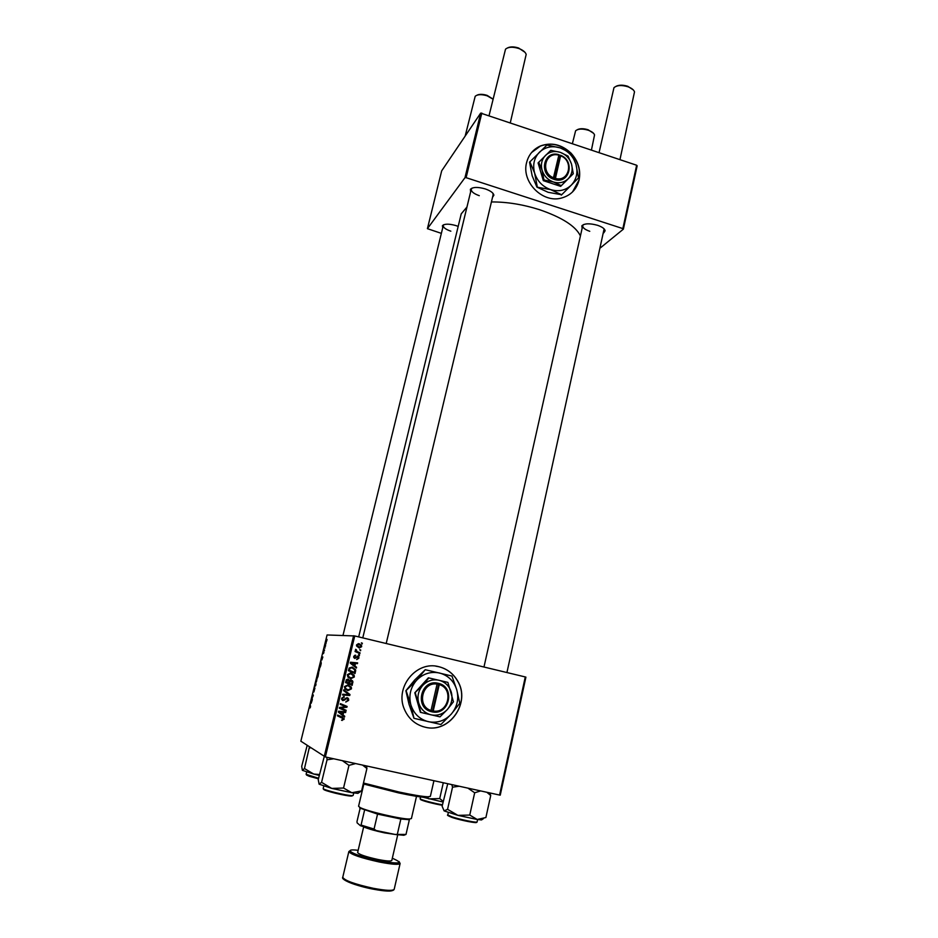 <?xml version="1.0" encoding="UTF-8"?>
<svg xmlns="http://www.w3.org/2000/svg" width="938" height="938" viewBox="0 0 938 938"><rect width="100%" height="100%" fill="white"/><g stroke="black" fill="none" stroke-linecap="round" stroke-linejoin="round"><path stroke-width="1.41" d="M570.843 153C561.557 144.405 551.427 142.06 540.464 145.965C533.253 149.189 528.622 154.747 526.593 162.614C521.235 181.831 542.539 203.452 561.381 198.07C570.714 195.491 576.624 189.464 579.098 179.99C580.95 170.235 578.359 161.395 571.324 153.504M572.532 191.938L578.969 180.119C580.786 170.646 578.371 161.993 571.711 154.172M570.152 152.566C560.936 144.429 551.005 142.271 540.347 146.105L531.541 152.566M425.066 727.185C449.454 733.868 471.169 702.433 457.58 680.882C453.253 673.531 447.051 668.817 438.984 666.742C416.601 660.27 394.394 687.261 404.43 709.386C408.546 718.778 415.428 724.722 425.066 727.185M422.323 726.422L424.984 727.161C449.361 733.833 471.075 702.41 457.486 680.859C453.16 673.519 446.957 668.806 438.89 666.73L435.736 666.156M442.713 227.817L442.431 225.683C444.542 223.725 449.009 223.678 455.809 225.554L458.19 226.41M470.618 191.891L470.384 189.324C472.834 186.979 477.77 186.826 485.192 188.89C490.445 190.731 493.341 192.818 493.892 195.151L492.52 197.332M386.198 643.515L493.142 194.717L492.884 193.205M582.146 228.251L581.853 225.812C584.48 223.35 589.697 223.174 597.494 225.284C602.102 226.879 604.647 228.684 605.127 230.701L603.826 232.823M506.93 672.546L604.119 228.895M580.423 235.942C575.768 226.21 562.143 217.464 539.538 209.702C522.747 204.414 506.719 201.834 491.418 201.951M466.948 207.04L461.226 213.852L358.679 636.902M525.913 677.142L500.247 795.143L499.567 795.061L525.28 676.955L525.913 677.142M351.035 672.956L354.247 675.583L354.318 677.002L350.718 678.749L347.881 677.06L347.341 674.692L350.66 672.886M354.892 665.945L356.569 667.258L356.381 668.067L350.249 663.131L350.472 662.228L357.624 662.885L357.448 663.635L355.502 663.424L354.892 665.945L354.212 665.839L356.569 667.258M344.082 719.34L341.561 720.255L343.273 718.672L337.457 715.835L337.645 715.084L344.094 718.531L344.082 719.34L341.573 720.196L342.182 720.466M347.166 697.649L348.666 699.056L348.666 700.369L345.77 702.046L347.869 700.135L347.048 698.411L343.003 700.627L341.62 699.373L341.643 698.2L344.176 696.559L342.452 698.411L343.144 699.877L347.166 697.649M343.777 689.793L349.98 694.53L349.757 695.48L342.522 694.976L342.698 694.226L348.901 694.659L343.578 690.603L343.777 689.793M348.162 684.822L351.398 687.495L351.445 688.867L347.846 690.638L344.996 688.938L344.457 686.569L348.162 684.822M361.435 642.811L362.209 643.949L361.435 642.811M325.357 756.954L300.852 741.196L327.081 634.967L354.752 635.952L325.357 756.954L499.567 795.061M354.752 635.952L525.28 676.955M351.222 679.944L352.864 681.422L352.196 685.361L345.536 682.547L346.333 679.757L348.15 679.135L349.604 680.507L351.222 679.944M343.038 714.92L344.738 716.245L344.539 717.054L338.36 712.118L338.583 711.203L345.805 711.801L345.63 712.552L343.66 712.364L343.038 714.92L342.393 714.662L344.738 716.245M342.1 708.565L346.169 710.301L345.981 711.063L339.298 708.249L339.486 707.451L345.911 706.748L340.236 704.391L340.412 703.641L347.107 706.443L346.908 707.229L340.494 707.956L346.169 710.301M358.855 658.206L356.721 659.566L358.234 658.019L357.695 656.87L354.81 658.429L353.755 657.491L353.743 656.541L355.678 655.228L354.376 657.186L355.303 657.69L357.824 656.119L358.844 657.069L358.855 658.206L358.21 658.124M355.678 670.224L355.056 673.507L348.42 670.682L349.159 668.02L352.289 667.094L355.572 669.697L354.892 671.28L355.572 671.397M359.09 643.691L361.552 645.59L361.634 646.728L359.207 647.994L356.616 646.036L356.569 644.898L358.398 643.644L360.966 645.977M359.793 649.6L360.567 650.749L359.793 649.6M358.14 651.992L360.051 652.848L359.875 653.587L355.056 651.523L355.244 650.784L356.241 651.218L355.701 649.295L357.448 651.922L360.051 652.848M358.597 654.572L359.36 655.709L358.597 654.572M319.94 666.601L318.861 671.526L319.94 666.601M321.84 660.024L321.734 657.69L322.848 656.963L321.84 660.024M310.548 706.889L309.974 708.014L310.255 704.18L310.548 706.889M314.922 688.046L313.902 691.974L314.758 688.703L313.773 691.165L313.902 689.348L314.629 687.601L313.89 690.52L314.922 688.046M315.743 681.949L315.942 684.963L314.617 686.51L315.743 685.244L315.743 681.949M317.361 677.06L316.27 682.008L317.361 677.06M327.057 639.388L326.987 640.197L327.057 639.388M324.196 756.638L353.603 635.718M318.732 672.452L317.935 676.861L317.325 675.571L318.732 672.452M311.158 703.289L311.099 700.78L312.166 700.24L311.158 703.289M312.143 698.036L312.331 699.584L311.744 698.177L313.093 695.937L312.741 694.12L313.339 695.504L312.143 698.036M323.891 652.801L323.153 653.727L323.868 650.878L323.809 652.766M321.218 663.494L320.526 666.367L319.893 665.136L321.019 661.536L321.218 663.494M326.483 640.584L325.756 644.16L326.518 640.584M325.568 645.403L325.498 646.212L325.568 645.403M324.865 647.712L324.911 645.907L324.865 647.712M324.489 649.788L324.419 650.609L324.489 649.788M637.148 165.838L623.371 229.153L622.855 228.602L636.644 165.24L637.148 165.838M600.531 247.773L623.371 229.153M480.678 113.111L441.681 170.857L427.411 228.673L464.967 177.704L480.678 113.111L636.644 165.24M481.815 113.052L466.116 177.681L622.855 228.602M427.411 228.673L441.352 233.363M466.116 177.681L464.967 177.704M443.897 224.674L443.264 225.554C443.228 227.547 445.749 229.435 450.85 231.182M583.53 224.569L582.709 225.718C582.615 227.77 584.96 229.622 589.768 231.311M472.166 188.057L471.251 189.277C471.146 191.61 473.831 193.744 479.271 195.679M317.56 675.055L318.205 672.933L317.56 675.055M317.818 675.606L318.568 673.097L317.818 675.606M317.525 677.787L316.434 679.135M316.528 679.182L316.552 681.305L317.185 677.717M315.438 685.995L314.781 685.842M311.897 700.956L311.099 700.78M311.111 701.905L311.146 702.879L311.111 701.905M322.379 657.843L321.734 657.69M321.769 658.746L322.262 657.878L321.769 658.746M320.139 664.62L320.62 665.558L321.019 662.111L320.139 664.62M320.116 667.328L319.014 668.688M319.108 668.724L319.143 670.822L319.776 667.246M326.635 641.299L325.838 642.073M325.908 642.108L325.99 643.456L326.33 641.229M325.029 648.041L324.407 647.9M361.376 643.046L362.385 643.222M350.882 679.898L352.887 682.501M352.207 682.348L351.551 685.092M347.81 679.077L349.604 680.507M351.023 680.683L349.065 681.598L348.69 683.169L351.598 684.283L352.008 681.563L351.023 680.683L349.358 683.333L351.598 684.283M347.998 679.886L346.145 680.695L345.841 681.961L348.573 683.005L348.924 680.66L347.998 679.886L346.497 682.125L348.573 683.005M345.841 681.961L346.497 682.125M346.145 680.695L346.802 680.847M348.69 683.169L349.358 683.333M349.065 681.598L349.733 681.762M347.963 684.775L351.445 688.867M350.777 688.691L347.846 690.638M347.494 685.444L344.621 686.616L345.02 688.304L347.4 689.711M345.676 688.48L348.057 689.899L350.648 688.633L350.613 687.695L347.904 685.549L345.266 686.792L345.676 688.48L345.02 688.304M344.621 686.616L345.266 686.792M347.248 685.373L347.904 685.549M343.707 690.063L349.98 694.53M349.311 694.331L349.757 695.48M349.088 695.281L342.558 694.824M347.001 697.614L348.666 700.369M347.998 700.147L345.782 701.929M346.392 698.2L345.735 698.247L346.392 698.458M345.735 698.247L344.082 699.912L344.738 700.135M344.082 699.912L342.464 700.428M343.66 696.512L344.211 697.368M343.402 697.11L341.807 698.2L342.452 698.411M341.807 698.2L342.499 699.654M341.713 717.617L337.457 715.835M337.645 715.084L342.558 717.136M341.901 716.867L343.425 719.059M344.082 715.975L343.941 716.573M345.102 711.743L345.63 712.552M344.973 712.305L343.66 712.364M343.015 712.106L342.393 714.662M342.816 712.282L338.571 711.684L342.323 714.334L342.816 712.282L339.204 711.942L342.323 714.334M338.571 711.684L339.204 711.942M345.512 710.054L345.336 710.793M340.412 703.676L347.107 706.443M346.439 706.208L346.908 707.229M346.251 706.994L342.534 707.815M341.889 707.569L340.494 707.956M356.534 656.835L354.611 658.37M354.998 655.205L353.802 656.33M353.732 656.647L354.365 656.729M353.685 657.069L354.881 657.667M357.308 656.096L358.234 657.374M358.082 658.406L356.639 659.531M356.932 662.826L357.448 663.635M356.757 663.529L355.502 663.424M354.822 663.318L354.212 665.839M351.093 662.955L354.177 665.347L354.67 663.33L351.093 662.955L354.177 665.347M354.67 663.33L351.035 662.955M354.892 671.28L354.412 673.238M355.572 669.697L352.289 667.094M351.387 667.704L349.311 668.161L348.713 670.142L354.47 672.429L354.752 669.849L352.067 667.821L349.98 668.278L349.37 670.26L354.47 672.429M348.713 670.142L349.37 670.26M349.311 668.161L349.98 668.278M350.507 672.863L354.318 677.002M353.638 676.861L350.402 678.666M350.109 673.543L347.494 674.774L347.517 675.723L350.929 678.022L353.509 676.767L353.462 675.806L350.777 673.683L348.15 674.914L348.561 676.603L350.929 678.022M347.892 676.462L348.561 676.603M347.494 674.774L348.15 674.914M360.978 646.669L361.634 646.728M360.872 646.868L359.313 648.017M358.105 644.359L356.604 644.793M356.51 645.579L359.371 647.255M357.19 645.086L359.313 647.243L360.954 645.942L358.902 644.429L356.546 645.039M358.621 647.185L359.313 647.243M359.746 649.823L360.743 650.011M355.185 650.984L356.241 651.218M355.49 649.553L356.417 649.776M356.135 651.207L357.448 651.922M358.551 654.771L359.535 654.97M476.903 95.219C479.4 93.999 482.8 94.046 487.127 95.383L493.048 99.111M493.025 99.182L487.162 95.817C481.593 94.175 477.606 94.316 475.203 96.262L465.154 136.104M507.634 47.861C510.483 46.537 514.153 46.595 518.62 48.014L524.905 52.235M510.319 122.655L526.183 54.392C525.35 51.989 522.853 50.019 518.691 48.448C512.676 46.642 508.29 46.877 505.523 49.175L489.085 115.503M577.222 129.749C579.883 128.365 583.506 128.377 588.114 129.761L593.543 133.29M591.444 149.998L594.551 134.92C593.883 133.067 591.772 131.496 588.22 130.218C582.357 128.529 578.16 128.729 575.604 130.804L572.403 143.584M615.973 86.343C619.033 84.819 622.973 84.807 627.78 86.296L633.256 89.872M619.959 159.612L634.51 91.854C633.76 89.802 631.567 88.102 627.932 86.753C621.589 84.889 616.934 85.206 613.968 87.68L599.077 152.577M302.364 770.321L313.679 774.038L304.475 768.539L302.364 770.321L301.708 766.299L307.183 745.382M309.458 746.883L304.475 768.539M309.505 748.067L310.771 747.75M319.483 774.507L313.679 774.038L319.26 775.409M326.823 757.283L327.045 759.792L321.57 782.327L319.108 784.168L318.24 779.63L324.22 756.649M319.108 784.168L331.747 788.412L351.856 792.716L357.906 793.349L361.599 790.898L351.856 792.716L343.543 788.037L331.747 788.412L321.57 782.327M342.37 760.683L348.971 765.361L355.631 763.579M348.971 765.361L343.543 788.037M362.572 765.103L366.91 768.492L361.599 790.898M366.91 768.492L366.535 765.971M327.045 759.792L333.717 758.783M443.299 782.749L439.723 798.555L429.006 798.871L425.348 797.476M443.205 801.404L439.723 798.555M423.155 797.265L443.064 802.037M451.835 784.625L452.526 787.181L459.198 786.232M486.857 792.282L490.715 795.518L489.882 792.938M490.715 795.518L485.896 817.526L477.172 819.472L469.75 815.052L457.92 815.368L447.567 809.318L444.108 810.901L442.126 806.211L447.743 783.722M452.526 787.181L447.567 809.318M467.933 788.143L474.675 792.786L469.75 815.052M474.675 792.786L480.631 790.922M444.108 810.901L457.92 815.368L477.172 819.472L481.511 819.941L483.516 818.581M482.531 819.261L481.511 819.941M429.076 796.784L426.778 797.546C421.596 797.335 412.169 795.776 398.509 792.88L363.252 783.91M363.463 783.019L398.943 792C412.931 794.978 422.592 796.573 427.892 796.796L430.366 796.374L433.931 780.709M363.827 784.086L358.574 806.246L360.04 807.489C366.559 811.171 402.003 819.425 409.543 819.003L411.419 818.546L416.507 796.339M406.002 834.433L403.821 835.266L394.957 834.433L406.002 834.433L409.378 819.695L400.854 819.015L377.557 814.102L359.676 808.017M394.957 834.433L376.079 830.505L360.426 825.71L357.132 822.884L356.979 821.582L360.122 808.322M400.854 819.015L397.419 833.905M377.557 814.102L374.063 829.04L376.079 830.505M360.426 825.71L361.06 825.065L374.063 829.04M364.554 810.233L361.06 825.065M397.419 834.785L384.557 832.874C375.399 830.904 368.528 828.946 363.956 827.011M363.663 826.906L357.636 852.525C358.891 854.424 365.656 856.746 377.944 859.478C386.362 861.096 390.994 861.436 391.803 860.474L397.724 834.832M555.425 178.419L560.619 155.802L558.755 154.641C543.888 150.115 538.4 173.706 553.15 179.029L554.921 179.65L555.425 178.419C569.202 182.453 574.115 160.773 560.619 155.802M554.921 179.65L554.921 179.615C569.823 184.047 575.135 160.574 560.514 155.262L558.778 155.52M550.805 150.326L538.084 162.942L543.325 180.647L560.643 186.345L573.294 173.706L571.488 164.033L568.053 156.095L560.232 152.331L550.805 150.326M538.705 162.227L542.094 170.235L543.958 179.955L543.325 180.647M543.958 179.955L553.432 181.984L561.299 185.665L560.643 186.345M561.299 185.665L573.294 173.706M561.674 194.764L578.512 177.915L575.979 164.338C573.306 156.306 568.041 150.819 560.185 147.887C552.177 145.496 545.283 146.914 539.491 152.167C534.097 157.865 532.479 164.842 534.625 173.084C537.322 181.21 542.645 186.721 550.594 189.617C558.649 191.95 565.544 190.473 571.265 185.161C576.553 179.428 578.136 172.486 575.979 164.338L571.148 153.199L560.185 147.887L546.924 145.073L529.536 162.192L532.174 175.84L536.923 187.131L550.594 189.617L561.674 194.764L548.062 192.278L536.923 187.131M529.864 161.805L534.625 173.084L537.263 186.768M578.512 177.915L561.323 195.116M571.488 164.033C569.577 158.311 565.837 154.418 560.232 152.331C554.546 150.631 549.645 151.651 545.541 155.38C541.718 159.437 540.569 164.385 542.094 170.235C544.017 176.004 547.792 179.92 553.432 181.984C559.154 183.649 564.043 182.605 568.111 178.83C571.887 174.773 573.012 169.837 571.488 164.033M553.15 179.029L558.849 155.204C545.107 151.065 540.042 172.838 553.654 177.833M554.499 179.51L559.916 155.896M433.204 711.004L439.265 684.611L439.277 683.521L437.319 683.099C420.916 679.687 414.502 707.24 430.788 711.52L432.735 712.001L433.204 711.004C448.423 713.924 454.144 688.656 439.265 684.611M432.746 711.965C449.185 715.213 455.387 687.835 439.265 683.556M428.854 677.893L422.675 685.502L414.819 692.795L420.388 712.329L440.004 716.867L447.367 709.48L453.441 701.8L447.883 682.383L428.373 677.811L414.819 692.795M415.288 692.901L420.869 712.47M406.131 690.778L410.844 704.755L413.975 718.32L440.919 724.488L451.272 714.099L459.772 703.289L456.771 689.829C453.922 681.011 448.165 675.395 439.5 673.003C430.671 671.233 423.015 673.683 416.519 680.355C410.481 687.495 408.581 695.633 410.844 704.755C413.728 713.689 419.556 719.329 428.314 721.674C437.214 723.362 444.87 720.83 451.272 714.099C457.205 706.935 459.045 698.845 456.771 689.829L451.964 676.052L425.254 669.709L416.519 680.355L405.884 690.731L414.666 680.027L425.254 669.709M413.975 718.32L409.015 704.262L405.884 690.731M451.295 692.221C449.267 685.936 445.163 681.938 438.996 680.249C432.723 678.995 427.271 680.742 422.675 685.502C418.383 690.579 417.047 696.348 418.653 702.832C420.705 709.175 424.832 713.173 431.058 714.85C437.366 716.057 442.806 714.264 447.367 709.48C451.6 704.391 452.913 698.634 451.295 692.221M430.788 711.52L432.277 711.883L438.808 683.439L437.319 683.087L430.788 711.52M437.319 684.154C422.147 681.094 416.226 706.513 431.257 710.558M344.809 699.138L345.454 699.349M341.549 717.547L342.206 717.828M339.849 712.61L340.494 712.857M340.353 711.895L340.998 712.141M355.889 657.432L356.581 657.515M351.691 663.776L352.36 663.881M352.196 663.072L352.864 663.178M348.971 669.064L349.639 669.181M309.27 776.289L318.439 778.786L309.083 776.195L306.116 774.307L318.568 778.259M309.177 776.254L306.527 775.046M353.169 795.377L351.996 795.975C346.79 796.268 322.004 790.687 323.2 788.495C321.992 789.667 347.365 795.881 352.242 795.6L353.169 795.377L353.743 792.985M351.527 796.069C347.001 796.339 323.504 790.652 323.657 789.339M442.349 805.238C434.704 803.854 420.283 800.806 420.142 798.73C419.392 799.446 434.423 803.526 442.455 804.769M442.337 805.261C434.986 804.171 420.4 800.278 420.552 799.469M451.917 816.834C460.23 819.624 477.477 823.095 477.102 821.911C477.208 823.974 460.452 820.117 452.034 817.42C448.153 815.896 446.734 815.075 447.789 814.946L451.917 816.834M476.211 822.122C478.966 823.904 460.98 820.457 452.21 817.514M452.116 817.479L448.247 815.767M399.037 861.518L400.116 863.488C398.92 864.942 391.99 864.449 379.339 862.01C360.86 857.907 350.695 854.424 348.854 851.552L342.757 877.288C344.527 880.536 354.693 884.194 373.242 888.286C385.952 890.654 392.94 890.983 394.206 889.259C393.28 891.651 386.186 891.604 372.914 889.107C385.014 891.37 391.721 891.686 393.022 890.056M372.832 889.107C358.445 886.047 348.901 882.928 344.211 879.75M358.164 850.309C339.779 848.058 355.514 856.124 379.398 860.838C400.057 864.344 404.36 863.488 392.319 858.247M493.177 194.107L493.892 195.151M604.4 229.704L605.127 230.701M582.932 225.202L581.853 225.812M471.486 188.726L470.384 189.324M443.451 225.132L442.431 225.683M349.557 680.32L348.889 680.167M352.864 681.422L352.184 681.269M351.398 687.495L350.73 687.32M345.29 687.706L344.633 687.531M342.429 699.185L341.784 698.974M348.666 699.056L348.01 698.845M344.094 718.531L343.437 718.262M354.376 657.186L353.696 657.104M358.844 657.069L358.152 656.975M354.247 675.583L353.567 675.442M348.186 675.864L347.517 675.723M361.552 645.59L360.86 645.543M357.237 645.754L356.557 645.707M356.194 650.48L355.537 650.421M342.98 635.413L443.44 224.862M471.251 189.277L362.772 637.887M361.095 644.828L360.896 645.661M358.316 656.342L358.152 656.999M353.861 674.774L353.638 675.688M352.43 680.671L352.242 681.48M350.988 686.639L350.777 687.519M348.186 698.212L348.021 698.916M483.973 667.024L582.709 225.706M306.116 774.307L306.667 772.056M357.659 793.349L360.837 791.226M323.2 788.495L323.774 786.114M420.142 798.73L420.552 796.948M477.102 821.911L477.618 819.542M447.789 814.946L448.317 812.578M426.778 797.546L427.892 796.796M408.429 819.753L409.543 819.003M360.696 808.638L360.04 807.489M403.821 835.266L404.923 834.527M342.757 877.288C340.529 879.774 356.334 885.976 372.914 889.107M350.683 850.285L348.854 851.552M400.116 863.488L394.206 889.259"/></g></svg>
